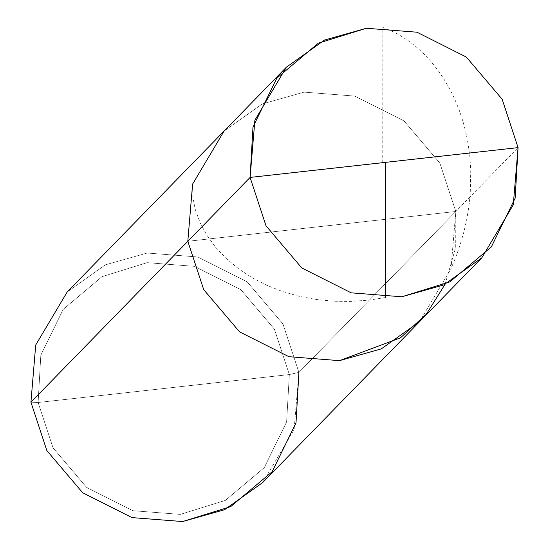 <?xml version="1.0" encoding="UTF-8"?>
<svg xmlns="http://www.w3.org/2000/svg" width="549" height="549" viewBox="0 0 549 549"><rect width="100%" height="100%" fill="white"/><g stroke="black" fill="none" stroke-linecap="round" stroke-linejoin="round"><path stroke-width="0.41" stroke-dasharray="2.75 2.06" d="M321.803 226.394L187.813 241.292L455.794 211.489L518.071 147.619L455.794 211.489L321.803 226.394L455.794 211.489L439.879 163.122L404.05 120.924L354.695 96.075L304.132 92.136L262.23 103.939L224.074 131.094L262.23 103.939L304.132 92.136L354.695 96.075L404.05 120.924L439.879 163.122L455.794 211.489L321.803 226.394M445.081 284.293L455.718 247.4L455.794 211.489L451.004 268.708L419.539 321.687L451.004 268.708L455.794 211.489L439.879 163.122L404.05 120.924L354.695 96.075L304.132 92.136L262.237 103.939L224.081 131.087L262.237 103.939L304.132 92.136L354.695 96.075L404.05 120.924L439.879 163.122L455.794 211.489L298.91 372.394L289.337 374.555L38.107 402.492L53.027 447.84L86.612 487.402L132.892 510.694L180.292 514.386L225.364 500.407L264.261 467.645L286.619 421.865L289.337 374.555L274.418 329.201L240.826 289.646L194.552 266.354L147.153 262.655L102.073 276.634L63.183 309.396L40.825 355.182L38.107 402.492L30.929 402.191L38.107 402.492L40.825 355.182L63.183 309.396L102.073 276.634L147.153 262.655L194.552 266.354L240.826 289.646L274.418 329.201L289.337 374.555L38.107 402.492L53.027 447.84L86.612 487.402L132.892 510.694L180.292 514.386L225.364 500.407L264.261 467.645L286.619 421.865L289.337 374.555L298.91 372.394L455.794 211.489L455.718 247.4L445.081 284.293M67.184 291.999L105.346 264.838L147.242 253.034L197.805 256.98L247.167 281.822L282.996 324.02L298.91 372.394L282.996 324.02L247.167 281.822L197.805 256.98L147.242 253.034L105.353 264.838L67.191 291.993M262.655 482.592L294.113 429.606L298.91 372.394M385.295 297.592L368.372 300.179L350.379 301.442L333.861 301.236L315.49 299.418L298.917 296.234L282.104 291.368L266.361 285.089L251.84 277.533L238.678 268.852L226.325 258.579L215.771 247.441L206.671 234.951L200.104 222.757L195.341 209.697L192.912 197.475L192.555 184.251M382.728 162.49L382.866 27.45L390.922 30.689L399.638 35.177L408.202 40.66L415.84 46.535L423.21 53.205L430.876 61.364L438.068 70.396L443.647 78.562L450.269 89.995L454.826 99.376L459.252 110.239L463.02 121.617L465.847 132.364L468.256 144.572L469.903 157.144L470.768 169.998L470.253 193.907L468.963 206.026L466.739 219.394L463.987 231.534L460.151 244.813L455.945 256.754L451.058 268.53"/><path stroke-width="0.82" d="M286.345 67.225L324.507 40.07L366.403 28.267L416.966 32.206L466.327 57.055L502.157 99.245L518.071 147.619L513.274 204.839L481.816 257.817L443.654 284.972L401.758 296.776L351.195 292.837L301.833 267.994L266.004 225.797L250.09 177.423L266.004 225.797L301.833 267.994L351.195 292.837L401.758 296.776L449.837 281.87L491.328 246.92L515.168 198.086L518.071 147.619L250.09 177.423L187.813 241.292L203.727 289.666L239.556 331.864L288.918 356.706L339.481 360.645L400.441 337.855L426.326 314.165L445.081 284.293L426.326 314.165L400.441 337.855L339.481 360.645L288.918 356.706L239.556 331.864L203.727 289.666L187.813 241.292L192.61 184.073L224.074 131.094L192.61 184.073L187.813 241.292L192.61 184.073L224.081 131.087L192.61 184.073L187.813 241.292L203.727 289.666L239.556 331.864L288.918 356.706L339.481 360.645L381.377 348.841L419.539 321.687L381.377 348.841L339.481 360.645L288.918 356.706L239.556 331.864L203.727 289.666L187.813 241.292L30.929 402.191L35.726 344.978L67.184 291.999L286.345 67.225L254.887 120.204L250.09 177.423L252.993 126.956L276.84 78.123L318.324 43.179L366.403 28.267L416.966 32.206L466.327 57.055L502.157 99.245L518.071 147.619L250.09 177.423L30.929 402.191L35.726 344.971L67.191 291.993M298.91 372.394L296.007 422.86L272.16 471.694L230.676 506.638L182.597 521.55L132.035 517.611L82.673 492.762L46.843 450.564L30.929 402.191L46.843 450.564L82.673 492.762L132.035 517.611L182.597 521.55L224.493 509.746L262.655 482.592L481.816 257.817M385.432 162.552L385.295 297.592"/></g></svg>
